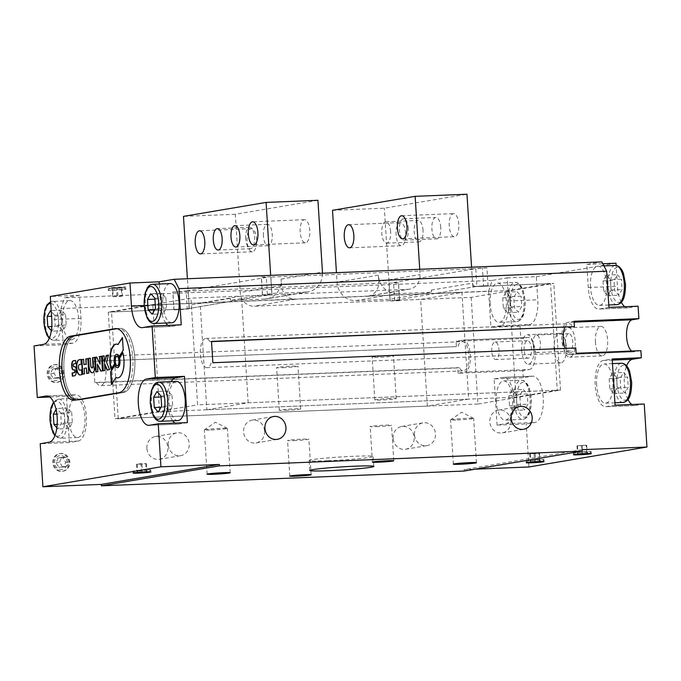 <?xml version="1.0" encoding="UTF-8"?>
<svg xmlns="http://www.w3.org/2000/svg" width="681" height="681" viewBox="0 0 681 681"><rect width="100%" height="100%" fill="white"/><g stroke="black" fill="none" stroke-linecap="round" stroke-linejoin="round"><path stroke-width="0.51" stroke-dasharray="3.4 2.55" d="M63.622 467.03L58.762 467.226L56.038 462.705L58.183 457.981L63.044 457.785L65.768 462.305L63.622 467.03L67.164 466.425L58.762 467.226M62.303 466.63L59.579 462.101L56.038 462.705M47.176 373.937A8.921 8.095 -99.6 0 1 53.79 364.812A8.921 8.095 -99.6 0 1 63.265 372.26A8.921 8.095 -99.6 0 1 56.77 382.399A8.921 8.095 -99.6 0 1 47.176 373.937M48.019 373.792A8.921 8.095 -99.6 0 1 54.633 364.675A8.921 8.095 -99.6 0 1 64.108 372.115A8.921 8.095 -99.6 0 1 57.604 382.262A8.921 8.095 -99.6 0 1 48.019 373.792M51.33 330.668L51.816 331.213L55.178 325.458L54.531 315.192L51.271 311.515M68.645 419.317A19.621 8.172 87.7 0 1 75.966 398.342A19.621 8.172 87.7 0 1 84.929 417.615A19.621 8.172 87.7 0 1 77.557 437.551A19.621 8.172 87.7 0 1 68.645 419.317M56.863 427.762L57.97 429.004L61.333 423.241L60.686 412.975L56.676 408.472L56.072 409.502M171.731 322.794A19.621 8.172 87.7 0 1 162.819 304.56A19.621 8.172 87.7 0 1 170.131 283.585M165.781 323.041A23.188 9.662 87.7 0 1 160.605 304.935L159.286 284.028M181.24 324.811L171.646 326.429A23.188 9.662 87.7 0 1 171.135 326.488A23.188 9.662 87.7 0 1 167.943 325.348M62.49 321.526A19.621 8.172 87.7 0 1 69.811 300.551A19.621 8.172 87.7 0 1 78.775 319.823A19.621 8.172 87.7 0 1 71.403 339.759A19.621 8.172 87.7 0 1 62.49 321.526M63.214 344.765L60.932 308.595L64.474 297.827L79.481 295.29L80.937 318.41A23.188 9.662 87.7 0 1 72.799 343.139L63.214 344.765L34.05 345.948M79.481 295.29L50.317 296.482M177.886 420.586A19.621 8.172 87.7 0 1 168.973 402.352A19.621 8.172 87.7 0 1 176.285 381.377M187.386 422.603L178.541 424.093A23.188 9.662 87.7 0 1 178.03 424.152A23.188 9.662 87.7 0 1 174.957 423.105M172.736 420.798A23.188 9.662 87.7 0 1 171.144 381.59M66.457 396.325L75.31 394.827A23.188 9.662 87.7 0 1 75.821 394.776A23.188 9.662 87.7 0 1 86.385 416.934A23.188 9.662 87.7 0 1 78.213 441.058L69.36 442.556L66.457 396.325L49.73 397.006M69.36 442.556L40.205 443.74M75.242 335.971L119.507 328.489A32.101 13.373 87.7 0 1 120.214 328.421A32.101 13.373 87.7 0 1 134.847 359.1A32.101 13.373 87.7 0 1 123.533 392.503L79.277 399.985A32.101 13.373 87.7 0 1 78.562 400.062A32.101 13.373 87.7 0 1 63.929 369.374A32.101 13.373 87.7 0 1 75.242 335.971A32.101 13.373 -92.3 0 0 63.929 369.374A32.101 13.373 -92.3 0 0 78.562 400.062A32.101 13.373 -92.3 0 0 79.277 399.985L123.533 392.503A32.101 13.373 -92.3 0 0 134.847 359.1A32.101 13.373 -92.3 0 0 120.214 328.421A32.101 13.373 -92.3 0 0 119.507 328.489L75.242 335.971M262.449 294.873L262.543 294.873A10.7 0.519 -3.6 0 1 272.008 294.788A10.7 0.519 -3.6 0 1 271.906 294.864L265.982 295.111L267.446 295.205L266.322 277.431L261.334 277.09L262.449 294.873L265.982 295.111L190.901 298.167L108.288 312.136L183.368 309.08L173.936 309.838L172.812 292.064L186.151 290.983L187.266 308.765L183.368 309.08L189.284 308.834A10.7 0.519 -3.6 0 1 174.021 309.838L173.936 309.838M267.446 295.205L187.266 308.765M266.322 277.431L186.151 290.983M211.229 363.016A14.624 6.095 87.7 0 1 207.033 367.655L569.92 352.877A14.624 6.095 87.7 0 0 574.117 348.238L212.855 362.735M207.033 367.655A14.624 6.095 87.7 0 1 200.342 353.294A14.624 6.095 87.7 0 1 205.841 338.431A14.624 6.095 87.7 0 1 209.884 341.675L211.519 341.402M586.188 445.17L576.977 445.791L586.707 445.391L586.188 445.17L586.724 453.699M586.707 445.391L587.243 453.929M582.357 445.817L582.859 453.861M577.488 446.012L578.007 454.27M576.977 445.791L577.514 454.321M581.327 445.365L581.863 453.895M538.977 453.146L529.767 453.767L539.497 453.376L538.977 453.146L539.514 461.684M539.497 453.376L540.033 461.905M535.147 453.793L535.649 461.837M530.278 453.997L530.797 462.254M529.767 453.767L530.303 462.305M534.117 453.342L534.653 461.88M578.569 452.788A8.921 0.434 176.4 0 0 591.142 451.631A8.921 0.434 176.4 0 0 591.151 451.605A8.921 0.434 176.4 0 0 582.229 451.741A8.921 0.434 176.4 0 0 573.351 452.729A8.921 0.434 176.4 0 0 573.368 452.746A8.921 0.434 176.4 0 0 578.569 452.788M531.359 460.773A8.921 0.434 176.4 0 0 543.932 459.607A8.921 0.434 176.4 0 0 543.94 459.59A8.921 0.434 176.4 0 0 535.019 459.718A8.921 0.434 176.4 0 0 526.141 460.714A8.921 0.434 176.4 0 0 526.158 460.731A8.921 0.434 176.4 0 0 531.359 460.773M616.569 377.461L617.207 387.727L613.845 393.482L609.835 388.979L609.189 378.713L612.551 372.958L616.569 377.461L627.584 377.019L623.575 372.507L620.204 378.261L620.851 388.528L624.86 393.039L628.231 387.285L627.584 377.019M612.551 372.958L623.575 372.507M609.189 378.713L620.204 378.261M609.835 388.979L620.851 388.528M613.845 393.482L624.86 393.039M617.207 387.727L628.231 387.285M510.095 296.635L510.733 306.901L507.371 312.656L503.361 308.144L502.714 297.878L506.077 292.123L510.095 296.635L521.11 296.184L517.092 291.681L513.729 297.435L514.376 307.701L518.386 312.204L521.757 306.45L521.11 296.184M506.077 292.123L517.092 291.681M502.714 297.878L513.729 297.435M503.361 308.144L514.376 307.701M507.371 312.656L518.386 312.204M510.733 306.901L521.757 306.45M610.414 279.67L611.061 289.936L607.69 295.699L603.681 291.187L603.034 280.921L606.405 275.167L610.414 279.67L621.43 279.227L617.42 274.715L614.049 280.47L614.696 290.736L618.714 295.248L622.076 289.493L621.43 279.227M606.405 275.167L617.42 274.715M603.034 280.921L614.049 280.47M603.681 291.187L614.696 290.736M607.69 295.699L618.714 295.248M611.061 289.936L622.076 289.493M516.241 394.427L516.888 404.693L513.525 410.447L509.516 405.936L508.869 395.67L512.231 389.915L516.241 394.427L527.256 393.976L523.246 389.464L519.884 395.227L520.531 405.493L524.54 409.996L527.903 404.242L527.256 393.976M512.231 389.915L523.246 389.464M508.869 395.67L519.884 395.227M509.516 405.936L520.531 405.493M513.525 410.447L524.54 409.996M516.888 404.693L527.903 404.242M590.512 287.144A19.621 8.172 87.7 0 1 597.824 266.169A19.621 8.172 87.7 0 1 606.788 285.441A19.621 8.172 87.7 0 1 599.425 305.377A19.621 8.172 87.7 0 1 590.512 287.144M490.184 304.109A19.621 8.172 87.7 0 1 497.505 283.134A19.621 8.172 87.7 0 1 506.468 302.398A19.621 8.172 87.7 0 1 499.096 322.334A19.621 8.172 87.7 0 1 490.184 304.109M596.658 384.935A19.621 8.172 87.7 0 1 603.979 363.96A19.621 8.172 87.7 0 1 612.943 383.233A19.621 8.172 87.7 0 1 605.571 403.169A19.621 8.172 87.7 0 1 596.658 384.935M496.338 401.892A19.621 8.172 87.7 0 1 503.659 380.917A19.621 8.172 87.7 0 1 512.623 400.19A19.621 8.172 87.7 0 1 505.251 420.126A19.621 8.172 87.7 0 1 496.338 401.892M608.933 307.386L599.34 309.012A23.188 9.662 87.7 0 1 598.829 309.063A23.188 9.662 87.7 0 1 588.299 287.518L586.843 264.407L601.851 261.87M621.344 302.296A23.188 9.662 87.7 0 1 617.454 286.335L616.143 265.488M586.843 264.407L602.821 263.751M638.088 306.203L628.503 307.821A23.188 9.662 87.7 0 1 627.993 307.88A23.188 9.662 87.7 0 1 624.8 306.748M488.626 291.179L492.167 280.41L507.175 277.874L508.63 300.985A23.188 9.662 87.7 0 1 500.492 325.722L490.907 327.348L488.626 291.179L60.932 308.595M507.175 277.874L536.339 276.69L537.786 299.802A23.188 9.662 87.7 0 1 529.656 324.539L520.063 326.156L490.907 327.348M615.079 405.178L606.226 406.676A23.188 9.662 87.7 0 1 605.715 406.727A23.188 9.662 87.7 0 1 595.151 384.569A23.188 9.662 87.7 0 1 603.323 360.453L612.176 358.955M644.243 403.995L635.39 405.493A23.188 9.662 87.7 0 1 634.879 405.544A23.188 9.662 87.7 0 1 631.806 404.497M627.984 399.475A23.188 9.662 87.7 0 1 626.614 365.816M494.151 378.908L502.995 377.41A23.188 9.662 87.7 0 1 503.506 377.359A23.188 9.662 87.7 0 1 514.078 399.517A23.188 9.662 87.7 0 1 505.906 423.642L497.053 425.131L494.151 378.908L523.306 377.717L532.159 376.218A23.188 9.662 87.7 0 1 532.67 376.167A23.188 9.662 87.7 0 1 543.242 398.325A23.188 9.662 87.7 0 1 535.07 422.45L526.217 423.948L497.053 425.131M394.639 300.312L393.516 282.538L398.513 282.87L399.628 300.644L394.639 300.312L476.896 286.412L475.781 268.629L486.941 267.905L488.056 285.688L483.57 285.867L482.446 268.093M399.628 300.644L399.534 300.653A10.7 0.519 -3.6 0 1 390.068 300.73A10.7 0.519 -3.6 0 1 390.17 300.653L471.175 297.359L553.798 283.39L472.793 286.684A10.7 0.519 -3.6 0 1 488.056 285.688M476.896 286.412L483.57 285.867M393.516 282.538L475.781 268.629M595.424 342.168A14.744 6.146 87.7 0 1 600.923 326.403A14.744 6.146 87.7 0 1 607.665 340.883A14.744 6.146 87.7 0 1 602.123 355.874A14.744 6.146 87.7 0 1 595.424 342.168M563.025 343.488A14.744 6.146 87.7 0 1 568.524 327.723A14.744 6.146 87.7 0 1 575.258 342.202A14.744 6.146 87.7 0 1 569.725 357.193A14.744 6.146 87.7 0 1 563.025 343.488M565.494 343.071A8.768 3.652 87.7 0 1 568.763 333.69A8.768 3.652 87.7 0 1 572.772 342.305A8.768 3.652 87.7 0 1 569.478 351.217A8.768 3.652 87.7 0 1 565.494 343.071M533.095 344.39A8.768 3.652 87.7 0 1 536.364 335.009A8.768 3.652 87.7 0 1 540.373 343.624A8.768 3.652 87.7 0 1 537.079 352.537A8.768 3.652 87.7 0 1 533.095 344.39M554.113 349.149A14.744 6.146 87.7 0 1 559.612 333.384A14.744 6.146 87.7 0 1 566.354 347.872A14.744 6.146 87.7 0 1 560.812 362.854A14.744 6.146 87.7 0 1 554.113 349.149M521.714 350.468A14.744 6.146 87.7 0 1 527.213 334.703A14.744 6.146 87.7 0 1 533.955 349.191A14.744 6.146 87.7 0 1 528.413 364.173A14.744 6.146 87.7 0 1 521.714 350.468M524.183 350.051A8.768 3.652 87.7 0 1 527.452 340.679A8.768 3.652 87.7 0 1 531.461 349.293A8.768 3.652 87.7 0 1 528.167 358.206A8.768 3.652 87.7 0 1 524.183 350.051M491.784 351.37A8.768 3.652 87.7 0 1 495.053 341.998A8.768 3.652 87.7 0 1 499.062 350.613A8.768 3.652 87.7 0 1 495.768 359.525A8.768 3.652 87.7 0 1 491.784 351.37M640.889 350.655L634.249 351.779A16.055 6.691 87.7 0 1 633.892 351.813A16.055 6.691 87.7 0 1 631.687 351.03M528.924 466.979L526.217 423.948M523.306 377.717L522.863 370.609L529.503 369.485L464.697 372.124A16.055 6.691 87.7 0 0 470.358 355.422A16.055 6.691 87.7 0 0 463.037 340.083L527.843 337.444A16.055 6.691 87.7 0 1 535.155 352.784A16.055 6.691 87.7 0 1 529.503 369.485M520.063 326.156L520.846 338.602L527.486 337.478A16.055 6.691 87.7 0 1 527.843 337.444M536.339 276.69L615.999 263.215M471.175 297.359L477.892 404.037L560.506 390.068L553.798 283.39M527.486 337.478L462.688 340.117L456.049 341.241L520.846 338.602M522.863 370.609L458.058 373.248L464.697 372.124M582.144 449.664L464.119 469.618L475.321 469.158M634.249 351.779L569.444 354.418L576.083 353.294M569.444 354.418A16.055 6.691 87.7 0 1 569.095 354.452A16.055 6.691 87.7 0 1 561.774 339.112A16.055 6.691 87.7 0 1 567.435 322.411L574.074 321.287M262.543 294.873L261.427 277.09A10.7 0.519 -3.6 0 1 270.893 277.005A10.7 0.519 -3.6 0 1 270.791 277.09L271.906 294.864M189.284 308.834L188.169 291.059A10.7 0.519 -3.6 0 1 172.906 292.055L172.812 292.064M174.021 309.838L172.906 292.055M472.793 286.684L471.678 268.91A10.7 0.519 -3.6 0 1 486.941 267.905M398.513 282.87L398.419 282.87A10.7 0.519 -3.6 0 1 388.953 282.955A10.7 0.519 -3.6 0 1 389.055 282.87L188.169 291.059M399.534 300.653L398.419 282.87M390.17 300.653L389.055 282.87M146.9 448.311A11.568 10.496 -99.6 0 1 155.481 436.478A11.568 10.496 -99.6 0 1 167.756 446.132A11.568 10.496 -99.6 0 1 159.337 459.283A11.568 10.496 -99.6 0 1 146.9 448.311M168.224 444.702A11.568 10.496 -99.6 0 1 176.805 432.869A11.568 10.496 -99.6 0 1 189.08 442.522A11.568 10.496 -99.6 0 1 180.661 455.683A11.568 10.496 -99.6 0 1 168.224 444.702M393.15 438.283A11.568 10.496 -99.6 0 1 401.722 426.451A11.568 10.496 -99.6 0 1 414.005 436.104A11.568 10.496 -99.6 0 1 405.578 449.256A11.568 10.496 -99.6 0 1 393.15 438.283M414.474 434.674A11.568 10.496 -99.6 0 1 423.054 422.841A11.568 10.496 -99.6 0 1 435.329 432.495A11.568 10.496 -99.6 0 1 426.91 445.646A11.568 10.496 -99.6 0 1 414.474 434.674M264.611 431.107A11.568 10.496 -99.6 0 1 256.03 442.939A11.568 10.496 -99.6 0 1 243.602 431.958A11.568 10.496 -99.6 0 1 252.174 420.126A11.568 10.496 -99.6 0 1 264.611 431.107M510.861 421.079A11.568 10.496 -99.6 0 1 502.28 432.903A11.568 10.496 -99.6 0 1 489.852 421.931A11.568 10.496 -99.6 0 1 498.424 410.098A11.568 10.496 -99.6 0 1 510.861 421.079M376.423 426.655A10.7 0.519 176.4 0 0 391.532 425.233A10.7 0.519 176.4 0 0 380.815 425.387A10.7 0.519 176.4 0 0 370.175 426.578A10.7 0.519 176.4 0 0 376.423 426.655M293.809 440.624A10.7 0.519 176.4 0 0 308.91 439.202A10.7 0.519 176.4 0 0 298.201 439.356A10.7 0.519 176.4 0 0 287.552 440.547A10.7 0.519 176.4 0 0 293.809 440.624M211.084 429.983A11.568 0.553 176.4 0 0 227.411 428.443A11.568 0.553 176.4 0 0 227.369 428.4A11.568 0.553 176.4 0 0 215.834 428.613A11.568 0.553 176.4 0 0 204.36 429.856A11.568 0.553 176.4 0 0 204.326 429.898A11.568 0.553 176.4 0 0 211.084 429.983M457.334 419.956A11.568 0.553 176.4 0 0 473.661 418.415A11.568 0.553 176.4 0 0 473.618 418.372A11.568 0.553 176.4 0 0 462.084 418.585A11.568 0.553 176.4 0 0 450.609 419.819A11.568 0.553 176.4 0 0 450.575 419.871A11.568 0.553 176.4 0 0 457.334 419.956M327.876 460.739A32.101 1.549 176.4 0 0 373.197 456.474A32.101 1.549 176.4 0 0 341.053 456.951A32.101 1.549 176.4 0 0 309.114 460.509A32.101 1.549 176.4 0 0 327.876 460.739M569.92 352.877A14.624 6.095 87.7 0 1 565.264 348.383M564.958 327.22A14.624 6.095 87.7 0 1 568.729 323.654A14.624 6.095 87.7 0 1 572.781 326.897M574.117 348.238L575.751 347.957M113.284 288.335A8.921 0.434 176.4 0 0 125.874 287.144A8.921 0.434 176.4 0 0 116.945 287.28A8.921 0.434 176.4 0 0 108.075 288.267A8.921 0.434 176.4 0 0 113.284 288.335M471.678 268.91L270.791 277.09M492.167 280.41L64.474 297.827M560.506 390.068L197.618 404.846L190.901 298.167M477.892 404.037L114.995 418.815L197.618 404.846M108.288 312.136L114.995 418.815M52.777 462.842A8.921 8.095 -99.6 0 1 59.383 453.716A8.921 8.095 -99.6 0 1 68.858 461.156A8.921 8.095 -99.6 0 1 62.363 471.303A8.921 8.095 -99.6 0 1 52.777 462.842M456.381 346.578L93.493 361.356L456.381 346.578L456.049 341.241M458.058 373.248L457.726 367.91L94.829 382.696L93.493 361.356M464.212 471.039L464.119 469.618M459.352 367.638L96.464 382.416A14.624 6.095 87.7 0 0 100.507 385.667L463.403 370.881A14.624 6.095 87.7 0 1 459.352 367.638L457.726 367.91M458.015 346.297A14.624 6.095 87.7 0 1 462.212 341.658A14.624 6.095 87.7 0 1 468.894 356.027A14.624 6.095 87.7 0 1 463.403 370.881M95.119 361.083A14.624 6.095 87.7 0 1 99.324 356.435A14.624 6.095 87.7 0 1 106.006 370.805A14.624 6.095 87.7 0 1 100.507 385.667M94.829 382.696L96.464 382.416M211.527 341.615L209.884 341.675M71.701 412.533L72.348 422.799L68.985 428.553L64.967 424.042L64.329 413.776L67.691 408.021L71.701 412.533L60.686 412.975M72.348 422.799L61.333 423.241M68.985 428.553L57.97 429.004M64.967 424.042L57.195 424.357M64.329 413.776L56.863 414.082M67.691 408.021L56.676 408.472M172.021 395.567L172.668 405.833L169.305 411.588L165.296 407.085L164.649 396.819L168.011 391.064L172.021 395.567L161.005 396.019M172.668 405.833L161.652 406.285M169.305 411.588L158.29 412.039M165.296 407.085L161.091 407.255M164.649 396.819L161.065 396.963M168.011 391.064L156.996 391.507M165.875 297.776L166.522 308.042L163.151 313.805L159.141 309.293L158.494 299.027L161.865 293.273L165.875 297.776L154.859 298.227M166.522 308.042L155.498 308.493M163.151 313.805L152.135 314.247M159.141 309.293L154.936 309.463M158.494 299.027L154.919 299.172M161.865 293.273L150.841 293.715M65.546 314.741L66.193 325.007L62.831 330.762L58.821 326.25L58.174 315.984L61.537 310.23L65.546 314.741L54.531 315.192M66.193 325.007L55.178 325.458M62.831 330.762L51.816 331.213M58.821 326.25L51.773 326.539M58.174 315.984L51.569 316.256M61.537 310.23L50.522 310.681M113.412 290.361A8.921 0.434 176.4 0 0 126.002 289.178A8.921 0.434 176.4 0 0 125.985 289.153A8.921 0.434 176.4 0 0 117.072 289.306A8.921 0.434 176.4 0 0 108.211 290.276A8.921 0.434 176.4 0 0 108.202 290.293A8.921 0.434 176.4 0 0 113.412 290.361M114.102 288.267L123.908 287.322L116.953 287.442L110.041 288.199L114.102 288.267M117.49 288.003L112.11 287.978L121.839 287.578L117.49 288.003L118.026 296.541L113.165 296.737L112.629 288.199M113.165 296.737L121.865 295.886L121.329 287.356M116.996 296.09L116.46 287.552M121.865 295.886L122.376 296.116L121.839 287.578M122.376 296.116L118.026 296.541M112.646 296.507L112.11 287.978M138.2 471.107A8.921 0.434 176.4 0 0 150.782 469.941A8.921 0.434 176.4 0 0 150.79 469.924A8.921 0.434 176.4 0 0 141.861 470.052A8.921 0.434 176.4 0 0 132.991 471.039A8.921 0.434 176.4 0 0 132.999 471.065A8.921 0.434 176.4 0 0 138.2 471.107M140.958 463.676L137.128 464.323L146.338 463.701L140.958 463.676L141.503 472.214M145.828 463.48L146.364 472.018M136.609 464.101L137.153 472.64M137.128 464.323L137.647 472.588M141.988 464.127L142.499 472.171M146.338 463.701L146.875 472.239M54.582 462.765A6.955 6.316 -99.6 0 1 63.682 456.372A6.955 6.316 -99.6 0 1 64.44 468.383A6.955 6.316 -99.6 0 1 54.582 462.765M53.612 462.697A8.921 8.095 -99.6 0 1 60.226 453.572A8.921 8.095 -99.6 0 1 69.7 461.02A8.921 8.095 -99.6 0 1 63.205 471.158A8.921 8.095 -99.6 0 1 53.612 462.697M48.989 373.86A6.955 6.316 -99.6 0 1 58.089 367.468A6.955 6.316 -99.6 0 1 58.847 379.479A6.955 6.316 -99.6 0 1 48.989 373.86M58.03 378.125L53.169 378.321L50.445 373.801L52.59 369.076L57.451 368.881L60.175 373.409L58.03 378.125L61.571 377.529L56.71 377.725L53.986 373.205L56.131 368.481L60.992 368.285L63.716 372.805L61.571 377.529M63.716 372.805L60.175 373.409M60.992 368.285L57.451 368.881M56.131 368.481L52.59 369.076M53.986 373.205L50.445 373.801M56.71 377.725L53.169 378.321M59.579 462.101L61.724 457.385L66.585 457.181L69.309 461.709L67.164 466.425M69.309 461.709L65.768 462.305M66.585 457.181L63.044 457.785M61.724 457.385L58.183 457.981M75.412 400.053A32.101 13.373 -92.3 0 0 76.621 400.139A32.101 13.373 -92.3 0 0 77.328 400.062L121.593 392.579A32.101 13.373 -92.3 0 0 132.906 359.185A32.101 13.373 -92.3 0 0 118.273 328.497A32.101 13.373 -92.3 0 0 117.558 328.574L116.894 328.685M84.24 364.582L83.584 359.321M82.81 374.218L84.504 373.886M84.827 373.878L84.155 368.361M84.478 368.353L86.7 367.978M87.049 373.503L88.743 373.171M89.066 373.154L87.823 358.564M100.379 364.063L96.693 357.108M96.2 371.954L97.809 371.639M98.132 371.622L97.655 364.131M101.043 371.136L102.439 370.856M102.763 370.839L101.52 356.248M104.797 362.428L104.057 355.865M103.282 370.753L104.976 370.43M105.3 370.413L104.865 363.526M109.488 369.664L107.079 370.072M109.811 369.647L106.559 362.258M106.883 362.249L108.483 355.073M73.471 369.894A3.354 1.396 -92.3 0 0 73.616 369.902A3.354 1.396 -92.3 0 0 73.693 369.894L74.416 369.774M72.68 376.15L74.901 375.767A4.69 1.958 -92.3 0 0 76.544 370.762L76.485 369.757A3.354 1.396 -92.3 0 0 74.961 366.642A3.354 1.396 -92.3 0 0 74.884 366.65L74.782 366.667M74.203 366.761A1.422 0.596 -92.3 0 1 73.565 365.408A1.422 0.596 -92.3 0 1 74.05 363.926L73.727 363.935M74.05 363.926L75.77 363.586M76.093 363.577L75.574 360.411M80 370.166A2.852 1.192 -92.3 0 1 78.758 367.365A2.852 1.192 -92.3 0 1 79.771 364.48L81.575 364.173L80.954 359.466M80.426 374.925L80.103 374.933A7.627 3.175 -92.3 0 0 80.256 374.942A7.627 3.175 -92.3 0 0 80.426 374.925L81.907 374.627M82.231 374.618L81.601 369.868M92.139 367.902A2.681 1.115 -92.3 0 1 91.084 365.433L90.301 358.138M92.335 372.779A7.542 3.141 -92.3 0 0 92.497 372.788A7.542 3.141 -92.3 0 0 95.314 364.718L94.523 357.38M117.277 365.791A4.793 2 -92.3 0 0 117.438 365.799A4.793 2 -92.3 0 0 119.226 360.675A4.793 2 -92.3 0 0 117.047 356.223A4.793 2 -92.3 0 0 116.885 356.24M118.962 356.912L123.559 350.162L122.461 337.921M118.264 344.526A16.931 7.057 -92.3 0 0 116.553 344.101A16.931 7.057 -92.3 0 0 116.391 344.109M111.386 369.357L114.527 363.96M116.809 354.384A6.657 2.775 -92.3 0 0 114.851 363.943M111.727 384.075L111.429 384.535M111.752 384.527L116.247 377.504M117.77 377.921A16.923 7.048 -92.3 0 0 117.932 377.921A16.923 7.048 -92.3 0 0 123.082 352.596L122.759 352.613M115.217 365.135A6.631 2.767 -92.3 0 0 117.353 367.629M285.569 410.354A10.7 0.519 176.4 0 0 300.67 408.932A10.7 0.519 176.4 0 0 289.961 409.094A10.7 0.519 176.4 0 0 279.312 410.277A10.7 0.519 176.4 0 0 285.569 410.354M264.849 299.027L306.161 292.047L271.821 293.443L230.51 300.432L264.849 299.027A19.264 17.485 80.4 0 0 266.858 298.823A19.264 17.485 80.4 0 0 281.142 279.116L281.542 285.518A14.267 12.956 -99.6 0 0 295.401 299.214L461.939 292.43L468.656 399.109L159.55 411.699L118.239 418.687L111.522 312L186.049 308.97A3.567 3.235 80.4 0 0 189.063 305.284L187.394 278.75M468.656 399.109L427.345 406.097L118.239 418.687M111.522 312L152.833 305.02L227.36 301.981L186.049 308.97M152.833 305.02L159.55 411.699M306.161 292.047A19.264 17.485 80.4 0 0 308.161 291.834A19.264 17.485 80.4 0 0 322.488 273.243M271.821 293.443L270.68 275.354M230.51 300.432L230.374 298.295A3.567 3.235 -99.6 0 1 227.36 301.981M427.345 406.097L420.628 299.41L461.939 292.43M317.933 200.299L235.311 214.268L240.231 292.498A14.267 12.956 80.4 0 0 254.09 306.195L420.628 299.41M235.311 214.268L183.47 216.379M247.075 241.031A11.568 4.818 87.7 0 1 251.383 228.663A11.568 4.818 87.7 0 1 256.669 240.027A11.568 4.818 87.7 0 1 252.328 251.774A11.568 4.818 87.7 0 1 247.075 241.031M300.185 232.051A11.568 4.818 87.7 0 1 304.501 219.691A11.568 4.818 87.7 0 1 309.778 231.046A11.568 4.818 87.7 0 1 305.437 242.802A11.568 4.818 87.7 0 1 300.185 232.051M263.394 235.779A10.7 4.461 87.7 0 1 267.386 224.338A10.7 4.461 87.7 0 1 272.281 234.843A10.7 4.461 87.7 0 1 268.263 245.722A10.7 4.461 87.7 0 1 263.394 235.779M245.696 238.767A10.7 4.461 87.7 0 1 249.68 227.326A10.7 4.461 87.7 0 1 254.575 237.839A10.7 4.461 87.7 0 1 250.557 248.71A10.7 4.461 87.7 0 1 245.696 238.767M282.879 367.68A10.7 0.519 176.4 0 0 297.989 366.259A10.7 0.519 176.4 0 0 287.271 366.421A10.7 0.519 176.4 0 0 276.622 367.604A10.7 0.519 176.4 0 0 282.879 367.68M389.941 398.53A10.7 0.519 176.4 0 0 374.831 399.951A10.7 0.519 176.4 0 0 385.548 399.79A10.7 0.519 176.4 0 0 396.197 398.606A10.7 0.519 176.4 0 0 389.941 398.53M419.726 269.284L420.058 274.571A14.267 12.956 -99.6 0 1 409.477 289.17L368.166 296.158A14.267 12.956 80.4 0 1 366.684 296.312L200.137 303.096L206.854 409.775L515.96 397.185L557.262 390.196L550.554 283.517L476.036 286.556A3.567 3.235 -99.6 0 1 472.571 283.134L471.567 267.173M206.854 409.775L248.165 402.786L557.262 390.196M550.554 283.517L509.243 290.506L434.725 293.537L476.036 286.556M509.243 290.506L515.96 397.185M355.737 300.627L390.085 299.231L431.396 292.251L397.049 293.647L355.737 300.627A19.264 17.485 -99.6 0 1 337.035 282.138L336.44 272.681M332.515 210.31L384.356 208.199L466.979 194.23M390.085 299.231L384.356 208.199M431.396 292.251L431.26 290.115A3.567 3.235 80.4 0 0 434.725 293.537M368.166 296.158A14.267 12.956 80.4 0 0 378.747 281.559L420.058 274.571M397.049 293.647A19.264 17.485 -99.6 0 1 378.347 275.158L378.747 281.559M248.165 402.786L241.449 296.107L200.137 303.096M409.477 289.17A14.267 12.956 -99.6 0 1 407.987 289.323L241.449 296.107M440.735 227.42A10.7 4.461 -92.3 0 0 435.874 217.469A10.7 4.461 -92.3 0 0 431.856 228.348A10.7 4.461 -92.3 0 0 436.742 238.861A10.7 4.461 -92.3 0 0 440.735 227.42M423.029 230.408A10.7 4.461 -92.3 0 0 418.168 220.465A10.7 4.461 -92.3 0 0 414.15 231.344A10.7 4.461 -92.3 0 0 419.036 241.849A10.7 4.461 -92.3 0 0 423.029 230.408M458.798 224.364A11.568 4.818 -92.3 0 0 453.537 213.621A11.568 4.818 -92.3 0 0 449.196 225.368A11.568 4.818 -92.3 0 0 454.482 236.724A11.568 4.818 -92.3 0 0 458.798 224.364M405.68 233.345A11.568 4.818 -92.3 0 0 400.428 222.593A11.568 4.818 -92.3 0 0 396.087 234.349A11.568 4.818 -92.3 0 0 401.373 245.705A11.568 4.818 -92.3 0 0 405.68 233.345M390.63 231.727A10.7 4.461 -92.3 0 0 385.769 221.785A10.7 4.461 -92.3 0 0 381.752 232.664A10.7 4.461 -92.3 0 0 386.638 243.168A10.7 4.461 -92.3 0 0 390.63 231.727M408.336 228.739A10.7 4.461 -92.3 0 0 403.475 218.788A10.7 4.461 -92.3 0 0 399.449 229.667A10.7 4.461 -92.3 0 0 404.344 240.18A10.7 4.461 -92.3 0 0 408.336 228.739M387.251 355.857A10.7 0.519 176.4 0 0 372.149 357.278A10.7 0.519 176.4 0 0 382.858 357.116A10.7 0.519 176.4 0 0 393.507 355.933A10.7 0.519 176.4 0 0 387.251 355.857M50.76 303.488A17.476 7.287 87.7 0 1 58.455 323.781A17.476 7.287 87.7 0 1 49.568 337.623M51.152 420.032A19.621 8.172 87.7 0 1 58.464 399.057A19.621 8.172 87.7 0 1 67.436 418.321A19.621 8.172 87.7 0 1 60.064 438.258A19.621 8.172 87.7 0 1 51.152 420.032M53.876 402.718A17.476 7.287 87.7 0 1 64.601 418.44A17.476 7.287 87.7 0 1 55.187 434.98M160.605 304.935L144.091 305.607M171.646 326.429L142.491 327.621M72.799 343.139L43.644 344.331M80.937 318.41L51.773 319.593M178.541 424.093L149.377 425.284M78.213 441.058L49.058 442.25M75.31 394.827L47.168 395.976M77.328 400.062L74.74 400.173M121.593 392.579L118.996 392.682M117.558 328.574L116.383 328.617M610.831 286.207A17.476 7.287 87.7 0 1 620.731 269.276A17.476 7.287 87.7 0 1 622.63 299.461A17.476 7.287 87.7 0 1 610.831 286.207M616.918 304.662A19.621 8.172 87.7 0 1 608.005 286.429A19.621 8.172 87.7 0 1 615.318 265.454M510.512 303.164A17.476 7.287 87.7 0 1 520.403 286.241A17.476 7.287 87.7 0 1 522.301 316.418A17.476 7.287 87.7 0 1 510.512 303.164M507.685 303.394A19.621 8.172 87.7 0 1 514.998 282.419A19.621 8.172 87.7 0 1 523.961 301.692A19.621 8.172 87.7 0 1 516.598 321.628A19.621 8.172 87.7 0 1 507.685 303.394M616.986 383.99A17.476 7.287 87.7 0 1 626.878 367.068A17.476 7.287 87.7 0 1 628.784 397.253A17.476 7.287 87.7 0 1 616.986 383.99M623.072 402.454A19.621 8.172 87.7 0 1 614.16 384.22A19.621 8.172 87.7 0 1 621.472 363.245M516.666 400.956A17.476 7.287 87.7 0 1 526.558 384.033A17.476 7.287 87.7 0 1 528.456 414.21A17.476 7.287 87.7 0 1 516.666 400.956M513.832 401.186A19.621 8.172 87.7 0 1 521.152 380.211A19.621 8.172 87.7 0 1 530.116 399.483A19.621 8.172 87.7 0 1 522.753 419.411A19.621 8.172 87.7 0 1 513.832 401.186M588.299 287.518L617.454 286.335M599.34 309.012L628.503 307.821M500.492 325.722L529.656 324.539M508.63 300.985L537.786 299.802M606.226 406.676L635.39 405.493M603.323 360.453L612.245 360.087M505.906 423.642L535.07 422.45M502.995 377.41L532.159 376.218M574.126 322.139L567.435 322.411M154.229 323.509A19.621 8.172 87.7 0 1 145.317 305.275A19.621 8.172 87.7 0 1 152.638 284.3M44.997 322.241A19.621 8.172 87.7 0 1 52.318 301.266A19.621 8.172 87.7 0 1 61.281 320.53A19.621 8.172 87.7 0 1 53.91 340.466A19.621 8.172 87.7 0 1 44.997 322.241M160.384 421.301A19.621 8.172 87.7 0 1 151.471 403.067A19.621 8.172 87.7 0 1 158.792 382.092M230.374 298.295L189.063 305.284M281.142 279.116L322.454 272.136M281.542 285.518L240.231 292.498M295.401 299.214L254.09 306.195M431.26 290.115L472.571 283.134M378.347 275.158L337.035 282.138M366.684 296.312L407.987 289.323M56.77 382.399L57.604 382.262M53.79 364.812L54.633 364.675M75.966 398.342L58.464 399.057L53.552 402.037M77.557 437.551L60.064 438.258L54.923 435.687M141.98 327.672L171.135 326.488M148.867 425.336L178.03 424.152M46.657 395.967L75.821 394.776M74.033 400.241L76.621 400.139M115.676 328.6L118.273 328.497M591.278 453.631L591.151 451.605M573.479 454.755L573.351 452.729L575.232 454.389M589.499 453.486L591.142 451.631M544.068 461.616L543.94 459.59L542.289 461.471M526.268 462.74L526.141 460.714M528.022 462.365L526.158 460.731M603.928 265.922L597.824 266.169M608.78 304.994L599.425 305.377M497.505 283.134L514.998 282.419C518.454 282.445 521.178 285.135 523.17 290.481L525.204 301.436C525.034 317.755 521.084 320.581 516.598 321.628L499.096 322.334M612.466 363.611L603.979 363.96M614.934 402.786L605.571 403.169M503.659 380.917L521.152 380.211C524.608 380.236 527.332 382.918 529.324 388.272L531.359 399.228C531.18 415.546 527.239 418.372 522.753 419.411L505.251 420.126M627.993 307.88L598.829 309.063M634.879 405.544L605.715 406.727M532.67 376.167L503.506 377.359M600.923 326.403L568.524 327.723M602.123 355.874L569.725 357.193M568.763 333.69L536.364 335.009M569.478 351.217L537.079 352.537M559.612 333.384L527.213 334.703M560.812 362.854L528.413 364.173M527.452 340.679L495.053 341.998M528.167 358.206L495.768 359.525M569.095 354.452L633.892 351.813M270.893 277.005L272.008 294.788M388.953 282.955L390.068 300.73M159.337 459.283L180.661 455.683M155.481 436.478L176.805 432.869M405.578 449.256L426.91 445.646M401.722 426.451L423.054 422.841M256.03 442.939L277.363 439.33M252.174 420.126L273.507 416.525M502.28 432.903L523.604 429.302M498.424 410.098L519.748 406.497M393.771 460.79L391.532 425.233M372.405 462.135L370.175 426.578M311.149 474.759L308.91 439.202M289.791 476.104L287.552 440.547M230.195 472.742L227.411 428.443M207.118 474.189L204.326 429.898M227.369 428.4L215.434 422.246L204.36 429.856M476.445 462.705L473.661 418.415M453.359 464.161L450.575 419.871M473.618 418.372L461.684 412.218L450.609 419.819M373.818 466.434L373.197 456.474M309.736 470.469L309.114 460.509M99.324 356.435L462.212 341.658M205.841 338.431L568.729 323.654M69.811 300.551L50.641 301.606M71.403 339.759L53.91 340.466L49.245 338.414M123.908 287.322L125.985 289.153L125.874 287.144M110.041 288.199L108.211 290.276L108.075 288.267M149.139 471.805L150.782 469.941L150.918 471.95M134.864 472.699L132.999 471.065M133.118 473.065L132.991 471.039M62.363 471.303L63.205 471.158M59.383 453.716L60.226 453.572M186.415 308.927L227.726 301.947M308.161 291.834L266.858 298.823M304.501 219.691L252.66 221.802M305.437 242.802L253.596 244.913M251.383 228.663L199.542 230.782M252.328 251.774L200.486 253.885M267.386 224.338L234.988 225.658M268.263 245.722L235.856 247.041M249.68 227.326L217.282 228.646M250.557 248.71L218.15 250.029M300.67 408.932L297.989 366.259M279.312 410.277L276.622 367.604M349.532 247.816L401.373 245.705M348.587 224.704L400.428 222.593M402.641 238.835L454.482 236.724M401.696 215.732L453.537 213.621M386.638 243.168L419.036 241.849M385.769 221.785L418.168 220.465M404.344 240.18L436.742 238.861M403.475 218.788L435.874 217.469M396.197 398.606L393.507 355.933M374.831 399.951L372.149 357.278"/><path stroke-width="1.02" d="M51.271 311.515L50.522 310.681L47.159 316.435L47.806 326.701L51.33 330.668M152.135 314.247L155.498 308.493L154.859 298.227L150.841 293.715L147.479 299.478L148.126 309.744L152.135 314.247M56.072 409.502L53.305 414.227L53.952 424.493L56.863 427.762M152.638 284.3L170.131 283.585A19.621 8.172 87.7 0 1 179.103 302.858A19.621 8.172 87.7 0 1 171.731 322.794L154.229 323.509A19.621 8.172 87.7 0 0 161.601 303.573A19.621 8.172 87.7 0 0 152.638 284.3C150.569 284.411 148.79 285.603 147.309 287.876L145.147 293L144.066 305.258L147.07 317.814L148.654 320.402C150.314 322.53 152.169 323.569 154.229 323.509M159.15 281.823L174.157 279.287L178.958 288.642L181.24 324.811L152.076 325.995L142.491 327.621A23.188 9.662 87.7 0 1 141.98 327.672A23.188 9.662 87.7 0 1 131.442 306.127L129.986 283.015L159.15 281.823L159.286 284.028M167.943 325.348A23.188 9.662 87.7 0 1 165.781 323.041M129.986 283.015L50.317 296.482L51.773 319.593A23.188 9.662 87.7 0 1 43.644 344.331L34.05 345.948L37.293 397.517L46.146 396.019A23.188 9.662 87.7 0 1 46.657 395.967A23.188 9.662 87.7 0 1 57.221 418.125A23.188 9.662 87.7 0 1 49.058 442.25L40.205 443.74L42.912 486.77L101.231 484.395L219.256 464.442L219.35 465.864L101.324 485.817L101.231 484.395M158.792 382.092L176.285 381.377A19.621 8.172 87.7 0 1 185.249 400.649A19.621 8.172 87.7 0 1 177.886 420.586L160.384 421.301A19.621 8.172 87.7 0 0 167.756 401.364A19.621 8.172 87.7 0 0 158.792 382.092C156.724 382.203 154.945 383.394 153.463 385.667L151.301 390.792L150.22 403.05L153.216 415.606L154.808 418.194C156.468 420.322 158.324 421.352 160.384 421.301M171.144 381.59A23.188 9.662 87.7 0 1 175.63 377.87L184.483 376.372L187.386 422.603L158.23 423.786L149.377 425.284A23.188 9.662 87.7 0 1 148.867 425.336A23.188 9.662 87.7 0 1 138.294 403.178A23.188 9.662 87.7 0 1 146.466 379.053L155.319 377.563L184.483 376.372M174.957 423.105A23.188 9.662 87.7 0 1 172.736 420.798M49.73 397.006L37.293 397.517M74.74 400.173A32.101 13.373 87.7 0 1 74.033 400.241A32.101 13.373 87.7 0 1 59.4 369.562A32.101 13.373 87.7 0 1 70.713 336.159L114.97 328.676A32.101 13.373 87.7 0 1 115.676 328.6A32.101 13.373 87.7 0 1 130.309 359.287A32.101 13.373 87.7 0 1 118.996 392.682L74.74 400.173M152.076 325.995L155.319 377.563M158.23 423.786L160.937 466.817L42.912 486.77M174.157 279.287L601.851 261.87L606.652 271.217L608.933 307.386L638.088 306.203L638.872 318.648L574.074 321.287L574.406 326.625L211.519 341.402L212.855 362.735L575.751 347.957L576.083 353.294L640.889 350.655L641.332 357.763L632.479 359.262A23.188 9.662 87.7 0 0 626.614 365.816M138.328 473.133A8.921 0.434 176.4 0 0 150.918 471.95A8.921 0.434 176.4 0 0 141.988 472.078A8.921 0.434 176.4 0 0 133.118 473.065A8.921 0.434 176.4 0 0 138.328 473.133M160.937 466.817L219.256 464.442M587.243 453.929L577.514 454.321L587.243 453.929M582.859 453.861L582.893 454.346M540.033 461.905L530.303 462.305L540.033 461.905M535.649 461.837L535.683 462.331M578.697 454.814A8.921 0.434 176.4 0 0 591.278 453.631A8.921 0.434 176.4 0 0 582.357 453.767A8.921 0.434 176.4 0 0 573.479 454.755A8.921 0.434 176.4 0 0 578.697 454.814M579.497 454.61L589.312 453.708L582.357 453.793L575.445 454.576L579.497 454.61M531.486 462.799A8.921 0.434 176.4 0 0 544.068 461.616A8.921 0.434 176.4 0 0 535.147 461.744A8.921 0.434 176.4 0 0 526.268 462.74A8.921 0.434 176.4 0 0 531.486 462.799M532.287 462.595L542.102 461.684L535.147 461.769L528.235 462.561L532.287 462.595M616.143 265.488L615.999 263.215L602.821 263.751M624.8 306.748A23.188 9.662 87.7 0 1 621.344 302.296M641.332 357.763L612.176 358.955L615.079 405.178L644.243 403.995L646.95 447.017L528.924 466.979L475.321 469.158M631.806 404.497A23.188 9.662 87.7 0 1 627.984 399.475M638.872 318.648L632.232 319.772L574.126 322.139M631.687 351.03A16.055 6.691 87.7 0 1 626.529 333.818A16.055 6.691 87.7 0 1 632.232 319.772M646.95 447.017L582.144 449.664L582.238 451.086L464.212 471.039L101.324 485.817M264.926 428.358A11.568 10.496 -99.6 0 1 273.507 416.525A11.568 10.496 -99.6 0 1 285.782 426.178A11.568 10.496 -99.6 0 1 277.363 439.33A11.568 10.496 -99.6 0 1 264.926 428.358M511.176 418.33A11.568 10.496 -99.6 0 1 519.748 406.497A11.568 10.496 -99.6 0 1 532.031 416.151A11.568 10.496 -99.6 0 1 523.604 429.302A11.568 10.496 -99.6 0 1 511.176 418.33M378.662 462.212A10.7 0.519 176.4 0 0 393.771 460.79A10.7 0.519 176.4 0 0 383.054 460.952A10.7 0.519 176.4 0 0 372.405 462.135A10.7 0.519 176.4 0 0 378.662 462.212M296.048 476.181A10.7 0.519 176.4 0 0 311.149 474.759A10.7 0.519 176.4 0 0 300.44 474.921A10.7 0.519 176.4 0 0 289.791 476.104A10.7 0.519 176.4 0 0 296.048 476.181M213.877 474.274A11.568 0.553 176.4 0 0 230.195 472.742A11.568 0.553 176.4 0 0 218.618 472.912A11.568 0.553 176.4 0 0 207.118 474.189A11.568 0.553 176.4 0 0 213.877 474.274M460.118 464.246A11.568 0.553 176.4 0 0 476.445 462.705A11.568 0.553 176.4 0 0 464.868 462.876A11.568 0.553 176.4 0 0 453.359 464.161A11.568 0.553 176.4 0 0 460.118 464.246M328.497 470.699A32.101 1.549 176.4 0 0 373.818 466.434A32.101 1.549 176.4 0 0 341.683 466.902A32.101 1.549 176.4 0 0 309.736 470.469A32.101 1.549 176.4 0 0 328.497 470.699M574.406 326.625L211.527 341.615M565.264 348.383A14.624 6.095 87.7 0 1 564.958 327.22M606.652 271.217L178.958 288.642M582.238 451.086L219.35 465.864M158.29 412.039L161.652 406.285L161.005 396.019L156.996 391.507L153.634 397.261L154.281 407.527L158.29 412.039M57.195 424.357L53.952 424.493M56.863 414.082L53.305 414.227M161.091 407.255L154.281 407.527M161.065 396.963L153.634 397.261M154.936 309.463L148.126 309.744M154.919 299.172L147.479 299.478M51.773 326.539L47.806 326.701M51.569 316.256L47.159 316.435M139.137 472.92L148.952 472.018L141.988 472.103L135.076 472.886L139.137 472.92M146.364 472.018L137.153 472.64L146.364 472.018M142.499 472.171L142.525 472.665M117.192 367.646A6.631 2.767 -92.3 0 1 114.893 365.152L110.628 371.835L111.429 384.535L115.923 377.521A16.923 7.048 -92.3 0 0 117.609 377.929A16.923 7.048 -92.3 0 0 122.759 352.613L119.303 358.121A6.631 2.767 -92.3 0 1 117.192 367.646L117.515 367.638A6.631 2.767 -92.3 0 0 119.626 358.104L119.303 358.121M116.647 354.375A6.657 2.775 -92.3 0 1 118.962 356.912L123.235 350.17L122.435 337.47L117.941 344.535A16.931 7.057 -92.3 0 0 116.23 344.109A16.931 7.057 -92.3 0 0 111.063 369.374L114.527 363.96A6.657 2.775 -92.3 0 1 116.647 354.375L116.97 354.367A6.657 2.775 -92.3 0 0 116.809 354.384M118.903 360.692A4.793 2 -92.3 0 0 116.723 356.231A4.793 2 -92.3 0 0 114.927 361.109A4.793 2 -92.3 0 0 117.115 365.816A4.793 2 -92.3 0 0 118.903 360.692M91.978 367.944A2.681 1.115 -92.3 0 1 90.76 365.45L90.292 358.095L88.283 358.436L88.743 365.791A7.542 3.141 -92.3 0 0 92.173 372.796A7.542 3.141 -92.3 0 0 94.991 364.735L94.523 357.38L92.514 357.721L92.974 365.076A2.681 1.115 -92.3 0 1 91.978 367.944L92.301 367.927A2.681 1.115 -92.3 0 0 93.297 365.059L92.974 365.076M79.737 370.175A2.852 1.192 -92.3 0 1 78.443 367.451A2.852 1.192 -92.3 0 1 79.447 364.488L81.243 364.182L80.945 359.423L79.141 359.73A7.627 3.175 -92.3 0 0 76.459 367.663A7.627 3.175 -92.3 0 0 79.932 374.95A7.627 3.175 -92.3 0 0 80.103 374.933L81.907 374.627L81.601 369.868L79.805 370.175A2.852 1.192 -92.3 0 1 79.737 370.175L80.06 370.166A2.852 1.192 -92.3 0 0 80.128 370.158L79.805 370.175M71.709 365.799L71.769 366.804A3.354 1.396 -92.3 0 0 73.293 369.919A3.354 1.396 -92.3 0 0 73.369 369.911L74.093 369.783A1.422 0.596 -92.3 0 1 74.127 369.783L74.45 369.766A1.422 0.596 -92.3 0 0 74.416 369.774L74.161 369.783A1.422 0.596 -92.3 0 1 74.774 371.145A1.422 0.596 -92.3 0 1 74.272 372.626L72.16 372.984L72.356 376.159L74.578 375.784A4.69 1.958 -92.3 0 0 76.221 370.779L76.161 369.774A3.354 1.396 -92.3 0 0 74.638 366.659A3.354 1.396 -92.3 0 0 74.561 366.667L73.906 366.778A1.422 0.596 -92.3 0 0 73.906 366.778L73.906 366.778A1.422 0.596 -92.3 0 1 73.242 365.442A1.422 0.596 -92.3 0 1 73.727 363.935L75.77 363.586L75.574 360.411L73.352 360.785A4.69 1.958 -92.3 0 0 71.709 365.799L72.092 366.787A3.354 1.396 -92.3 0 0 73.471 369.894M104.057 355.822L102.039 356.163L102.959 370.77L104.976 370.43L104.542 363.543L107.079 370.072L109.488 369.664L106.559 362.258L108.483 355.073L106.364 355.431L104.474 362.437L104.057 355.822M96.676 357.074L94.957 357.363L95.868 371.962L97.809 371.639L97.332 364.139L100.72 371.145L102.439 370.856L101.52 356.248L99.588 356.58L100.056 364.071L96.676 357.074M83.584 359.287L81.567 359.628L82.486 374.227L84.504 373.886L84.155 368.361L86.376 367.987L86.725 373.511L88.743 373.171L87.823 358.564L85.806 358.904L86.138 364.216L83.916 364.59L83.584 359.287M116.894 328.685L73.301 336.056A32.101 13.373 -92.3 0 0 61.928 368.004A32.101 13.373 -92.3 0 0 75.412 400.053M83.584 359.321L81.567 359.628M81.89 359.611L82.81 374.175M87.04 373.46L86.376 367.987M87.823 358.606L85.806 358.904M86.129 358.896L86.138 364.216M86.461 364.207L83.916 364.59M96.693 357.108L94.957 357.363M95.28 357.346L96.191 371.911M101.026 371.094L97.332 364.139M101.52 356.291L99.588 356.58M99.911 356.563L100.056 364.071M104.057 355.865L102.039 356.163M102.363 356.146L103.282 370.711M107.385 370.021L104.542 363.543M108.466 355.116L106.364 355.431M106.687 355.422L104.474 362.437M72.16 372.984L74.595 372.609A1.422 0.596 -92.3 0 0 75.097 371.128A1.422 0.596 -92.3 0 0 74.45 369.766M72.484 372.975L72.68 376.108M74.782 366.667L74.229 366.761A1.422 0.596 -92.3 0 0 74.229 366.761A1.422 0.596 -92.3 0 1 74.203 366.761M75.574 360.453L73.676 360.777A4.69 1.958 -92.3 0 0 72.033 365.782M80.954 359.466L79.473 359.713A7.627 3.175 -92.3 0 0 76.774 367.451A7.627 3.175 -92.3 0 0 80.094 374.933M81.609 369.911L80.128 370.158M90.301 358.138L88.283 358.436M88.607 358.419L89.066 365.774A7.542 3.141 -92.3 0 0 92.335 372.779M94.531 357.423L92.514 357.721M92.837 357.704L93.297 365.059M116.885 356.24A4.793 2 -92.3 0 0 115.251 361.092A4.793 2 -92.3 0 0 117.277 365.791M122.461 337.921L117.941 344.535M116.391 344.109A16.931 7.057 -92.3 0 0 111.292 369.008M119.166 356.589A6.657 2.775 -92.3 0 0 116.97 354.367M115.012 365.459L110.628 371.835M110.952 371.817L111.727 384.075M117.77 377.921A16.923 7.048 -92.3 0 1 116.247 377.504L115.923 377.521M122.852 352.962L119.626 358.104M322.488 273.243A19.264 17.485 80.4 0 0 322.454 272.136L317.933 200.299L266.092 202.41L183.47 216.379L187.394 278.75M270.68 275.354L266.092 202.41M213.289 240.087A10.7 4.461 87.7 0 1 217.282 228.646A10.7 4.461 87.7 0 1 222.176 239.159A10.7 4.461 87.7 0 1 218.15 250.029A10.7 4.461 87.7 0 1 213.289 240.087M230.995 237.099A10.7 4.461 87.7 0 1 234.988 225.658A10.7 4.461 87.7 0 1 239.874 236.162A10.7 4.461 87.7 0 1 235.856 247.041A10.7 4.461 87.7 0 1 230.995 237.099M195.234 243.143A11.568 4.818 87.7 0 1 199.542 230.782A11.568 4.818 87.7 0 1 204.828 242.138A11.568 4.818 87.7 0 1 200.486 253.885A11.568 4.818 87.7 0 1 195.234 243.143M248.344 234.162A11.568 4.818 87.7 0 1 252.66 221.802A11.568 4.818 87.7 0 1 257.937 233.157A11.568 4.818 87.7 0 1 253.596 244.913A11.568 4.818 87.7 0 1 248.344 234.162M419.726 269.284L415.138 196.341L332.515 210.31L336.44 272.681M471.567 267.173L466.979 194.23L415.138 196.341M406.957 226.475A11.568 4.818 -92.3 0 0 401.696 215.732A11.568 4.818 -92.3 0 0 397.355 227.48A11.568 4.818 -92.3 0 0 402.641 238.835A11.568 4.818 -92.3 0 0 406.957 226.475M353.839 235.456A11.568 4.818 -92.3 0 0 348.587 224.704A11.568 4.818 -92.3 0 0 344.245 236.46A11.568 4.818 -92.3 0 0 349.532 247.816A11.568 4.818 -92.3 0 0 353.839 235.456M49.568 337.623A17.476 7.287 87.7 0 1 43.942 322.164A17.476 7.287 87.7 0 1 50.76 303.488M144.261 305.207A17.476 7.287 87.7 0 1 154.153 288.284A17.476 7.287 87.7 0 1 156.051 318.461A17.476 7.287 87.7 0 1 144.261 305.207M55.187 434.98A17.476 7.287 87.7 0 1 50.088 419.956A17.476 7.287 87.7 0 1 53.876 402.718M144.091 305.607L131.442 306.127M175.63 377.87L146.466 379.053M47.168 395.976L46.146 396.019M73.301 336.056L70.713 336.159M116.383 328.617L114.97 328.676M616.918 304.662C621.404 303.624 625.354 300.798 625.524 284.479L623.49 273.524C621.498 268.169 618.774 265.479 615.318 265.454A19.621 8.172 87.7 0 1 624.29 284.726A19.621 8.172 87.7 0 1 616.918 304.662L608.78 304.994M623.072 402.454C627.559 401.415 631.508 398.589 631.679 382.271L629.644 371.315C627.652 365.961 624.928 363.271 621.472 363.245A19.621 8.172 87.7 0 1 630.444 382.518A19.621 8.172 87.7 0 1 623.072 402.454L614.934 402.786M612.245 360.087L632.479 359.262M150.416 402.999A17.476 7.287 87.7 0 1 160.307 386.076A17.476 7.287 87.7 0 1 162.206 416.253A17.476 7.287 87.7 0 1 150.416 402.999M53.552 402.037L50.981 407.757L49.9 420.015L52.897 432.571L54.923 435.687M615.318 265.454L603.928 265.922M621.472 363.245L612.466 363.611M50.641 301.606L46.989 304.841L44.827 309.966L43.746 322.224L46.742 334.78L49.245 338.414"/></g></svg>
